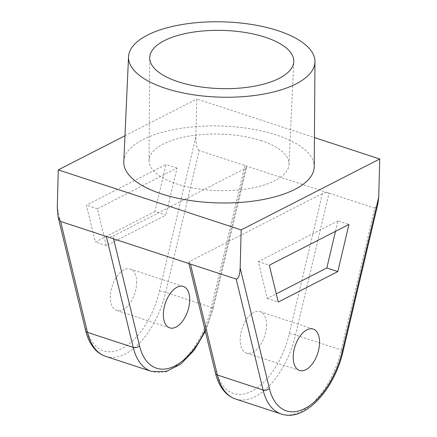 <?xml version="1.0" encoding="UTF-8"?>
<svg xmlns="http://www.w3.org/2000/svg" width="437" height="437" viewBox="0 0 437 437"><rect width="100%" height="100%" fill="white"/><g stroke="black" fill="none" stroke-linecap="round" stroke-linejoin="round"><path stroke-width="0.33" stroke-dasharray="2.19 1.64" d="M261.315 140.725A70.002 28.285 1.5 0 0 187.986 136.317A70.002 28.285 1.5 0 0 149.066 160.745A70.002 28.285 1.5 0 0 176.794 183.972A70.002 28.285 1.5 0 0 249.614 188.473A70.002 28.285 1.5 0 0 289.026 164.41A70.002 28.285 1.5 0 0 261.315 140.725M136.644 283.012A21.806 11.875 108.2 0 0 130.281 269.034A21.806 11.875 108.2 0 0 110.321 296.483A21.806 11.875 108.2 0 0 116.684 310.467A21.806 11.875 108.2 0 0 136.644 283.012M266.504 325.631A21.806 11.875 108.2 0 0 260.141 311.647A21.806 11.875 108.2 0 0 240.175 339.101A21.806 11.875 108.2 0 0 246.539 353.085A21.806 11.875 108.2 0 0 266.504 325.631M123.791 161.657A95.25 38.483 -178.5 0 1 143.096 139.54A95.25 38.483 -178.5 0 1 249.461 128.642A95.25 38.483 -178.5 0 1 314.225 166.644M105.672 356.373A68.855 37.5 108.2 0 0 165.667 292.375L199.168 150.557L329.028 193.17L374.749 208.176L341.248 349.999A68.855 37.5 -71.8 0 1 281.253 413.997M199.168 150.557C196.983 149.05 195.874 144.538 195.836 137.021L196.83 98.986L314.427 137.579M377.95 203.62L374.749 208.176M124.96 135.76L196.83 98.986M154.911 211.546L95.353 242.022L86.422 205.177L166.038 164.438L154.911 211.546L165.885 215.146L106.328 245.627L97.396 208.782L177.012 168.037L165.885 215.146M235.527 398.992A68.855 37.5 108.2 0 0 295.521 334.993L329.028 193.17C326.63 192.542 324.429 192.646 322.419 193.482L189.756 261.37L188.735 262.768L190.466 264.074M106.333 236.466C108.726 237.094 110.927 236.991 112.937 236.16L113.587 238.848M205.068 330.137A64.266 35.004 108.2 0 0 212.48 308.489L245.605 168.272L112.937 236.16M245.605 168.272L246.621 167.245L244.895 165.563L211.393 307.38A68.855 37.5 -71.8 0 1 151.393 371.379M335.485 231.342L337.965 220.86L348.939 224.46M337.965 220.86L258.343 261.599L267.275 298.444L276.26 293.844M267.275 298.444L278.249 302.043M258.343 261.599L269.318 265.199M177.012 168.037L166.038 164.438M97.396 208.782L86.422 205.177M106.328 245.627L95.353 242.022M195.836 137.021L159.439 291.08A64.266 35.004 -71.8 0 1 121.945 348.518A64.266 35.004 -71.8 0 1 86.477 328.416L57.274 207.925M322.419 193.482L289.299 333.699A64.266 35.004 -71.8 0 1 251.799 391.131A64.266 35.004 -71.8 0 1 216.337 371.035L189.756 261.37M289.299 333.699A4.589 0.595 13.3 0 1 295.521 334.993L341.248 349.999A4.589 0.595 -166.7 0 1 343.149 350.96M159.439 291.08A4.589 0.595 13.3 0 1 165.667 292.375L211.393 307.38A4.589 0.595 13.3 0 1 213.289 308.342L246.621 167.245M85.674 330.7A4.589 2.89 166.4 0 1 86.477 328.416M212.48 308.489A4.589 0.595 13.3 0 0 213.289 308.342L205.357 331.339M215.528 373.313A4.589 2.89 166.4 0 1 216.337 371.035M149.066 160.745L149.694 57.853M130.281 269.034L183.322 286.437M260.141 311.647L313.176 329.056M246.539 353.085L299.58 370.489M116.684 310.467L169.725 327.876M188.931 263.571L188.735 262.768M289.026 164.41L293.784 61.628"/><path stroke-width="0.66" d="M265.254 37.243A72.072 29.121 1.5 0 0 189.762 32.704A72.072 29.121 1.5 0 0 149.694 57.853A72.072 29.121 1.5 0 0 178.236 81.768A72.072 29.121 1.5 0 0 253.209 86.4A72.072 29.121 1.5 0 0 293.784 61.628A72.072 29.121 1.5 0 0 265.254 37.243M189.685 300.421A21.806 11.875 108.2 0 0 183.322 286.437A21.806 11.875 108.2 0 0 163.362 313.892A21.806 11.875 108.2 0 0 169.725 327.876A21.806 11.875 108.2 0 0 189.685 300.421M319.545 343.034A21.806 11.875 108.2 0 0 313.176 329.056A21.806 11.875 108.2 0 0 293.216 356.51A21.806 11.875 108.2 0 0 299.58 370.489A21.806 11.875 108.2 0 0 319.545 343.034M147.438 35.118A93.25 37.675 1.5 0 0 128.538 56.772A93.25 37.675 1.5 0 0 191.248 94.447A93.25 37.675 1.5 0 0 296.051 83.893A93.25 37.675 1.5 0 0 314.968 61.655A93.25 37.675 1.5 0 0 251.565 24.45A93.25 37.675 1.5 0 0 147.438 35.118M314.968 61.655L314.225 166.644A95.25 38.483 -178.5 0 1 294.899 189.358A95.25 38.483 -178.5 0 1 187.844 200.141A95.25 38.483 -178.5 0 1 123.791 161.657L128.538 56.772M58.268 169.889L57.274 207.925L58.094 216.921L60.606 221.461L236.188 279.079C238.416 279.019 239.744 275.31 240.17 267.947L241.164 229.911L58.268 169.889L124.96 135.76M314.427 137.579L379.726 159.008L241.164 229.911M240.17 267.947L269.372 388.438A64.266 35.004 108.2 0 0 304.84 408.54A64.266 35.004 108.2 0 0 342.335 351.102L378.732 197.043L379.726 159.008M378.732 197.043L377.95 203.62L343.149 350.96A4.589 0.595 -166.7 0 1 342.335 351.102M348.939 224.46L269.318 265.199L278.249 302.043L337.806 271.568L348.939 224.46M276.26 293.844L326.832 267.968L335.485 231.342M326.832 267.968L337.806 271.568M113.587 238.848L139.518 345.825A64.266 35.004 108.2 0 0 205.068 330.137M190.466 264.074L217.347 374.995L263.074 390.001L236.188 279.079M188.931 263.571L215.528 373.313A4.589 2.89 166.4 0 0 217.347 374.995A68.855 37.5 108.2 0 0 235.527 398.992L281.253 413.997A68.855 37.5 -71.8 0 1 263.074 390.001A4.589 2.89 -13.6 0 0 269.372 388.438M60.606 221.461L87.493 332.377L133.214 347.382L106.333 236.466M58.094 216.921L85.674 330.7A4.589 2.89 166.4 0 0 87.493 332.377A68.855 37.5 108.2 0 0 105.672 356.373L151.393 371.379A68.855 37.5 -71.8 0 1 133.214 347.382A4.589 2.89 166.4 0 0 139.518 345.825M85.674 330.7C87.547 338.489 90.721 344.798 95.206 349.616C98.221 352.801 101.712 355.052 105.672 356.373M151.393 371.379L165.945 371.674L180.678 364.185L194.208 350.206L205.357 331.339M215.528 373.313C217.402 381.108 220.581 387.411 225.066 392.235C228.081 395.419 231.566 397.67 235.527 398.992M343.149 350.96C334.54 389.378 305.053 422.35 281.253 413.997"/></g></svg>
